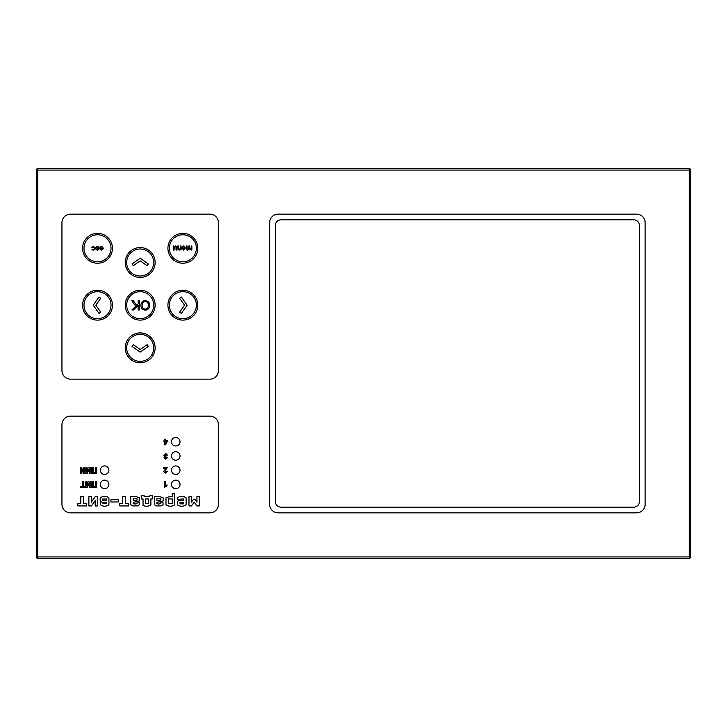 <?xml version="1.0" encoding="UTF-8"?>
<svg xmlns="http://www.w3.org/2000/svg" width="727" height="727" viewBox="0 0 727 727"><rect width="100%" height="100%" fill="white"/><g stroke="black" fill="none" stroke-linecap="round" stroke-linejoin="round"><path stroke-width="1.09" d="M147.118 265.7L140.184 260.848L133.25 265.7L132.032 263.956L140.184 258.239L148.344 263.956L147.118 265.7M179.669 312.11L184.522 305.186L179.669 298.252L181.414 297.025L187.121 305.186L181.414 313.337L179.669 312.11M133.25 344.662L140.184 349.514L147.118 344.662L148.344 346.406L140.184 352.122L132.032 346.406L133.25 344.662M100.708 298.252L95.846 305.186L100.708 312.11L98.954 313.337L93.247 305.186L98.954 297.025L100.708 298.252M93.356 246.744L91.675 247.653L93.356 246.18L95.182 248.27L93.347 250.397L91.738 249.097L93.32 249.824L94.483 248.289L93.356 246.744M97.418 246.18L99.145 247.471L97.427 246.744L96.5 247.38L99.036 249.234L97.545 250.397L95.937 249.261L97.491 249.824L98.29 249.07L95.791 247.453L97.418 246.18M101.507 246.744L99.735 247.48L101.507 246.18L103.425 248.252L101.544 250.397L99.708 248.289L102.725 248.107L101.507 246.744M102.689 248.67L101.544 249.824L100.435 248.67L102.689 248.67M70.492 379.149A8.533 8.533 0 0 1 61.949 370.616L61.949 222.68A8.533 8.533 0 0 1 70.492 214.147L209.885 214.147A8.533 8.533 0 0 1 218.418 222.68L218.418 370.616A8.533 8.533 0 0 1 209.885 379.149L70.492 379.149A8.533 8.533 0 0 1 61.949 370.616M125.253 347.851A14.931 14.931 0 0 1 140.184 332.921A14.931 14.931 0 0 1 155.124 347.851A14.931 14.931 0 0 1 140.184 362.791A14.931 14.931 0 0 1 125.253 347.851M125.253 305.186A14.931 14.931 0 0 1 140.184 290.246A14.931 14.931 0 0 1 155.124 305.186A14.931 14.931 0 0 1 140.184 320.116A14.931 14.931 0 0 1 125.253 305.186M82.578 305.186A14.931 14.931 0 0 1 97.509 290.246A14.931 14.931 0 0 1 112.449 305.186A14.931 14.931 0 0 1 97.509 320.116A14.931 14.931 0 0 1 82.578 305.186M167.919 248.289A14.931 14.931 0 0 1 182.859 233.349A14.931 14.931 0 0 1 197.789 248.289A14.931 14.931 0 0 1 182.859 263.219A14.931 14.931 0 0 1 167.919 248.289M82.578 248.289A14.931 14.931 0 0 1 97.509 233.349A14.931 14.931 0 0 1 112.449 248.289A14.931 14.931 0 0 1 97.509 263.219A14.931 14.931 0 0 1 82.578 248.289M125.253 262.511A14.931 14.931 0 0 1 140.184 247.571A14.931 14.931 0 0 1 155.124 262.511A14.931 14.931 0 0 1 140.184 277.441A14.931 14.931 0 0 1 125.253 262.511M167.919 305.186A14.931 14.931 0 0 1 182.859 290.246A14.931 14.931 0 0 1 197.789 305.186A14.931 14.931 0 0 1 182.859 320.116A14.931 14.931 0 0 1 167.919 305.186M138.148 300.742L139.366 300.742L139.366 309.929L138.148 309.929L138.148 305.376L133.586 309.929L131.941 309.929L135.795 306.203L131.769 300.742L133.368 300.742L136.649 305.376L138.148 303.922L138.148 300.742M145.273 300.587C148.081 300.878 149.544 302.423 149.671 305.213C149.498 308.366 148.026 309.993 145.264 310.093C142.492 309.893 141.029 308.303 140.884 305.322C141.093 302.296 142.565 300.714 145.273 300.587M148.417 305.204C148.226 307.866 147.181 309.139 145.264 309.039C143.274 308.93 142.228 307.694 142.129 305.331C142.265 302.914 143.31 301.687 145.282 301.632C147.227 301.714 148.272 302.905 148.417 305.204M173.453 246.008L174.071 246.607L175.352 245.926L176.688 246.907L176.734 250.052L176.043 250.052L176.007 247.089L175.216 246.517L174.144 247.889L174.144 250.052L173.453 250.052L173.453 246.008M180.351 246.008L181.041 246.008L181.041 250.052L180.423 249.479L179.142 250.133L177.806 249.152L177.761 246.008L178.451 246.008L178.451 248.47L179.287 249.543L180.351 248.216L180.351 246.008M183.667 246.489L181.895 247.225L183.667 245.926L185.594 247.998L183.704 250.133L181.877 248.034L184.885 247.852L183.667 246.489M184.849 248.416L183.704 249.57L182.595 248.416L184.849 248.416M191.156 246.008L191.846 246.008L191.846 250.052L188.866 249.434L187.621 250.133L186.366 248.779L186.366 246.008L187.048 246.008L187.048 248.552L187.775 249.543L188.766 248.352L188.766 246.008L189.447 246.008L189.447 248.634L190.165 249.543L191.156 248.107L191.156 246.008M70.492 512.853A8.533 8.533 0 0 1 61.949 504.32L61.949 424.659A8.533 8.533 0 0 1 70.492 416.126L209.885 416.126A8.533 8.533 0 0 1 218.418 424.659L218.418 504.32A8.533 8.533 0 0 1 209.885 512.853L70.492 512.853A8.533 8.533 0 0 1 61.949 504.32M100.353 484.4A4.271 4.271 0 0 1 104.624 480.138A4.271 4.271 0 0 1 108.896 484.4A4.271 4.271 0 0 1 104.624 488.671A4.271 4.271 0 0 1 100.353 484.4A4.271 4.271 0 0 1 104.624 480.138A4.271 4.271 0 0 1 108.896 484.4A4.271 4.271 0 0 1 104.624 488.671A4.271 4.271 0 0 1 100.353 484.4M100.353 470.178A4.271 4.271 0 0 1 104.624 465.916A4.271 4.271 0 0 1 108.896 470.178A4.271 4.271 0 0 1 104.624 474.449A4.271 4.271 0 0 1 100.353 470.178A4.271 4.271 0 0 1 104.624 465.916A4.271 4.271 0 0 1 108.896 470.178A4.271 4.271 0 0 1 104.624 474.449A4.271 4.271 0 0 1 100.353 470.178M171.481 484.4A4.271 4.271 0 0 1 175.743 480.138A4.271 4.271 0 0 1 180.014 484.4A4.271 4.271 0 0 1 175.743 488.671A4.271 4.271 0 0 1 171.481 484.4A4.271 4.271 0 0 1 175.743 480.138A4.271 4.271 0 0 1 180.014 484.4A4.271 4.271 0 0 1 175.743 488.671A4.271 4.271 0 0 1 171.481 484.4M171.481 470.178A4.271 4.271 0 0 1 175.743 465.916A4.271 4.271 0 0 1 180.014 470.178A4.271 4.271 0 0 1 175.743 474.449A4.271 4.271 0 0 1 171.481 470.178A4.271 4.271 0 0 1 175.743 465.916A4.271 4.271 0 0 1 180.014 470.178A4.271 4.271 0 0 1 175.743 474.449A4.271 4.271 0 0 1 171.481 470.178M171.481 455.956A4.271 4.271 0 0 1 175.743 451.685A4.271 4.271 0 0 1 180.014 455.956A4.271 4.271 0 0 1 175.743 460.218A4.271 4.271 0 0 1 171.481 455.956A4.271 4.271 0 0 1 175.743 451.685A4.271 4.271 0 0 1 180.014 455.956A4.271 4.271 0 0 1 175.743 460.218A4.271 4.271 0 0 1 171.481 455.956M171.481 441.734A4.271 4.271 0 0 1 175.743 437.463A4.271 4.271 0 0 1 180.014 441.734A4.271 4.271 0 0 1 175.743 445.996A4.271 4.271 0 0 1 171.481 441.734A4.271 4.271 0 0 1 175.743 437.463A4.271 4.271 0 0 1 180.014 441.734A4.271 4.271 0 0 1 175.743 445.996A4.271 4.271 0 0 1 171.481 441.734M164.475 439.235L165.511 439.235L165.511 440.353L167.783 440.353L165.374 444.815L164.475 444.815L164.475 441.289L163.775 441.289L164.475 439.235M165.511 441.289L166.783 441.289L165.511 443.188L165.511 441.289M83.669 503.638L86.613 503.638L86.613 505.937L77.862 505.937L77.862 503.638L80.806 503.638L80.806 496.659L83.669 496.659L83.669 503.638M95.155 505.947L95.155 500.594L91.357 505.947L88.885 505.947L88.885 496.659L91.357 496.659L91.357 502.166L95.155 496.659L97.627 496.659L97.627 505.947L95.155 505.947M100.181 500.839L100.181 497.913C103.098 495.85 106.006 495.85 108.923 497.913L108.923 504.774C106.115 506.692 103.307 506.692 100.499 504.774L100.499 502.584L101.562 501.784L100.181 500.839M102.97 503.729L102.97 502.23L106.451 502.23L106.451 503.729L102.97 503.729M102.652 500.467L102.652 499.022L106.451 499.022L106.451 500.467L102.652 500.467M110.922 501.984L110.922 499.731L118.347 499.731L118.347 501.984L110.922 501.984M125.562 503.638L128.506 503.638L128.506 505.937L119.764 505.937L119.764 503.638L122.709 503.638L122.709 496.659L125.562 496.659L125.562 503.638M139.457 502.857L139.457 504.72L137.521 505.91L132.759 505.91L130.769 504.72L130.769 496.668L135.576 496.341L139.539 497.868L139.539 500.976L133.259 502.357L133.259 503.693L135.158 504.02L136.949 503.693L136.949 502.857L139.457 502.857M135.158 500.394L133.259 500.394L133.259 498.749L137.049 498.822L137.049 500.094L135.158 500.394M152.27 495.687L152.27 498.967L150.862 498.967L150.862 504.702C148.726 506.455 146.118 506.719 143.046 505.483L143.046 498.967L141.674 498.967L141.674 495.687L144.128 495.687L144.128 496.659L149.789 496.659L149.789 495.687L152.27 495.687M148.408 498.967L148.408 503.475L145.518 503.72L145.518 498.967L148.408 498.967M163.066 502.857L163.066 504.72L161.13 505.91L156.378 505.91L154.378 504.72L154.378 496.668L159.186 496.341L163.157 497.868L163.157 500.976L156.868 502.357L156.868 503.693L158.777 504.02L160.567 503.693L160.567 502.857L163.066 502.857M158.777 500.394L156.868 500.394L156.868 498.749L160.667 498.822L160.667 500.094L158.777 500.394M174.734 493.315L174.734 504.692C171.817 506.755 168.909 506.755 165.992 504.692L165.992 497.868L170.372 496.405L172.263 496.705L172.263 493.315L174.734 493.315M168.464 503.475L168.464 498.931L172.263 498.931L172.263 503.475L168.464 503.475M179.16 500.421L183.677 500.412L183.677 498.904L177.579 499.404L177.579 497.686C180.587 495.841 183.44 495.905 186.139 497.904L186.139 504.702C183.531 506.655 180.714 506.755 177.679 505.011L177.679 501.203L179.16 500.421M180.042 503.866L180.042 502.293L183.595 502.293L183.595 503.847L180.042 503.866M193.364 499.467L194.945 499.467L196.944 502.166L196.944 496.659L199.307 496.659L199.307 505.947L196.835 505.947L194.2 502.066L191.455 505.947L188.993 505.947L188.993 496.659L191.355 496.659L191.355 502.166L193.364 499.467M165.647 453.466L167.474 455.047L166.447 455.175L165.656 454.357L164.875 455.284L166.101 456.083L165.084 457.656L165.711 458.274L166.419 457.528L167.401 457.692L165.674 459.155L164.411 458.655L164.02 457.728L164.82 456.556L163.775 455.238L165.647 453.466M84.705 467.752L84.705 473.322L83.66 473.322L83.66 469.597L81.369 473.322L80.261 473.322L80.261 467.752L81.306 467.752L81.306 471.423L83.587 467.752L84.705 467.752M90.157 467.752L91.202 467.752L91.202 473.322L89.512 473.322L88.512 469.524L87.522 473.322L85.831 473.322L85.831 467.752L86.876 467.752L86.876 472.141L87.976 467.752L89.057 467.752L90.148 472.141L90.157 467.752M96.764 467.752L96.764 473.322L92.329 473.322L92.329 467.752L93.447 467.752L93.447 472.386L95.646 472.386L95.646 467.752L96.764 467.752M165.765 468.533L163.639 468.533L163.639 467.543L167.383 467.543L164.929 470.851L165.438 472.241L166.21 471.378L167.265 471.478L165.411 473.132L163.639 471.578L165.765 468.533M82.251 481.774L83.369 481.774L83.369 486.399L85.014 486.399L85.014 487.344L80.606 487.344L80.606 486.399L82.251 486.399L82.251 481.774M90.066 481.774L91.111 481.774L91.111 487.344L89.43 487.344L88.421 483.546L87.431 487.344L85.741 487.344L85.741 481.774L86.786 481.774L86.786 486.154L87.885 481.774L88.976 481.774L90.066 486.154L90.066 481.774M96.682 481.774L96.682 487.344L92.238 487.344L92.238 481.774L93.356 481.774L93.356 486.399L95.555 486.399L95.555 481.774L96.682 481.774M164.529 487.308L164.529 481.728L165.602 481.728L165.602 485.745L166.983 484.936L166.983 485.9L164.529 487.308M281.004 507.164A5.689 5.689 0 0 1 275.315 501.476L275.315 225.524A5.689 5.689 0 0 1 281.004 219.836L633.753 219.836A5.689 5.689 0 0 1 639.442 225.524L639.442 501.476A5.689 5.689 0 0 1 633.753 507.164L281.004 507.164A5.689 5.689 0 0 1 275.315 501.476L275.315 225.524A5.689 5.689 0 0 1 281.004 219.836L633.753 219.836A5.689 5.689 0 0 1 639.442 225.524L639.442 501.476A5.689 5.689 0 0 1 633.753 507.164L281.004 507.164M61.949 222.68A8.533 8.533 0 0 1 70.492 214.147M209.885 214.147A8.533 8.533 0 0 1 218.418 222.68M218.418 370.616A8.533 8.533 0 0 1 209.885 379.149M278.159 512.853A8.533 8.533 0 0 1 269.626 504.32L269.626 222.68A8.533 8.533 0 0 1 278.159 214.147L636.598 214.147A8.533 8.533 0 0 1 645.131 222.68L645.131 504.32A8.533 8.533 0 0 1 636.598 512.853L278.159 512.853M61.949 424.659A8.533 8.533 0 0 1 70.492 416.126M209.885 416.126A8.533 8.533 0 0 1 218.418 424.659M218.418 504.32A8.533 8.533 0 0 1 209.885 512.853M690.65 170.054L690.65 556.946A1.427 1.427 0 0 1 689.223 558.363L37.777 558.363A1.427 1.427 0 0 1 36.35 556.946L36.35 170.054L37.777 170.054L37.777 556.946L689.223 556.946L689.223 170.054L37.777 170.054L37.777 168.637L689.223 168.637A1.427 1.427 0 0 1 690.65 170.054L689.223 170.054L689.223 168.637M37.777 168.637A1.427 1.427 0 0 0 36.35 170.054A1.427 1.427 0 0 1 37.777 168.637M169.346 305.186A13.513 13.513 0 0 0 182.859 318.699A13.513 13.513 0 0 0 196.372 305.186A13.513 13.513 0 0 0 182.859 291.672A13.513 13.513 0 0 0 169.346 305.186M126.671 262.511A13.513 13.513 0 0 0 140.184 276.024A13.513 13.513 0 0 0 153.697 262.511A13.513 13.513 0 0 0 140.184 248.997A13.513 13.513 0 0 0 126.671 262.511M83.996 248.289A13.513 13.513 0 0 0 97.509 261.802A13.513 13.513 0 0 0 111.022 248.289A13.513 13.513 0 0 0 97.509 234.776A13.513 13.513 0 0 0 83.996 248.289M169.346 248.289A13.513 13.513 0 0 0 182.859 261.802A13.513 13.513 0 0 0 196.372 248.289A13.513 13.513 0 0 0 182.859 234.776A13.513 13.513 0 0 0 169.346 248.289M83.996 305.186A13.513 13.513 0 0 0 97.509 318.699A13.513 13.513 0 0 0 111.022 305.186A13.513 13.513 0 0 0 97.509 291.672A13.513 13.513 0 0 0 83.996 305.186M126.671 305.186A13.513 13.513 0 0 0 140.184 318.699A13.513 13.513 0 0 0 153.697 305.186A13.513 13.513 0 0 0 140.184 291.672A13.513 13.513 0 0 0 126.671 305.186M126.671 347.851A13.513 13.513 0 0 0 140.184 361.364A13.513 13.513 0 0 0 153.697 347.851A13.513 13.513 0 0 0 140.184 334.338A13.513 13.513 0 0 0 126.671 347.851M36.35 556.946A1.427 1.427 0 0 0 37.777 558.363L37.777 556.946L36.35 556.946M689.223 558.363A1.427 1.427 0 0 0 690.65 556.946L689.223 556.946L689.223 558.363"/></g></svg>
